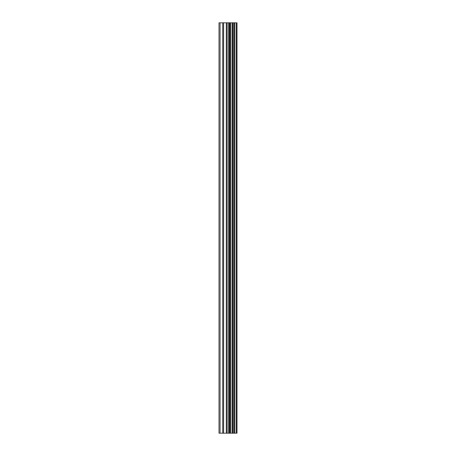<?xml version="1.0" encoding="UTF-8"?>
<svg xmlns="http://www.w3.org/2000/svg" width="456" height="456" viewBox="0 0 456 456"><rect width="100%" height="100%" fill="white"/><g stroke="black" fill="none" stroke-linecap="round" stroke-linejoin="round"><path stroke-width="0.68" d="M236.567 22.8L236.977 22.8L236.977 433.2L236.567 433.2L236.567 22.8L219.022 22.8L219.022 433.2L220.048 433.2L220.048 22.8M220.048 433.2L236.567 433.2M236.219 433.2L236.219 22.8M230.542 433.2L230.542 22.8M230.195 433.2L230.195 22.8M234.606 433.2L234.606 22.8M234.464 433.2L234.464 22.8M234.287 433.2L234.287 22.8M233.922 433.2L233.922 22.8M232.839 433.2L232.839 22.8M232.475 433.2L232.475 22.8M232.309 433.2L232.309 22.8M232.167 433.2L232.167 22.8M229.436 433.2L229.436 22.8M228.712 433.2L228.712 22.8M227.111 433.2L227.111 22.8M226.387 433.2L226.387 22.8M223.497 433.2L223.497 22.8M222.773 433.2L222.773 22.8"/></g></svg>
